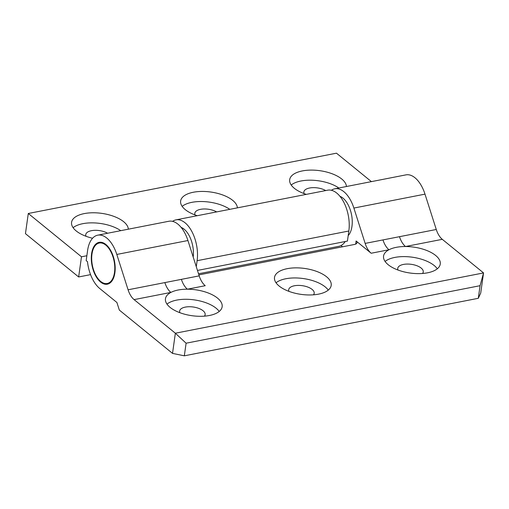 <?xml version="1.0" encoding="UTF-8"?>
<svg xmlns="http://www.w3.org/2000/svg" width="509" height="509" viewBox="0 0 509 509"><rect width="100%" height="100%" fill="white"/><g stroke="black" fill="none" stroke-linecap="round" stroke-linejoin="round"><path stroke-width="0.76" d="M105.789 245.115A20.608 11.058 -101.1 0 0 99.28 243.041A20.608 11.058 -101.1 0 0 91.709 259.59A20.608 11.058 -101.1 0 0 100.687 281.42A20.608 11.058 -101.1 0 0 107.195 283.494A20.608 11.058 -101.1 0 0 114.767 266.939A20.608 11.058 -101.1 0 0 105.789 245.115M184.264 229.298A20.608 11.058 -101.1 0 0 181.471 227.822M306.31 194.368A28.625 13.081 -172 0 1 289.685 179.671A28.625 13.081 -172 0 1 302.384 170.916A28.625 13.081 -172 0 1 331.225 173.435A28.625 13.081 -172 0 1 346.432 186.517M338.854 187.999A28.625 13.081 8 0 0 300.965 181A28.625 13.081 8 0 0 291.212 185.022M197.257 215.701A28.625 13.081 -172 0 1 180.631 201.004A28.625 13.081 -172 0 1 193.331 192.249A28.625 13.081 -172 0 1 222.172 194.775A28.625 13.081 -172 0 1 237.379 207.85M229.801 209.333A28.625 13.081 8 0 0 191.912 202.334A28.625 13.081 8 0 0 182.158 206.361M92.568 238.244A28.625 13.081 -172 0 1 71.578 222.344A28.625 13.081 -172 0 1 84.278 213.589A28.625 13.081 -172 0 1 113.119 216.109A28.625 13.081 -172 0 1 128.325 229.19M120.754 230.672A28.625 13.081 8 0 0 82.865 223.674A28.625 13.081 8 0 0 73.105 227.695M181.14 227.408A21.327 11.44 78.9 0 1 184.112 229.177A21.327 11.44 78.9 0 1 193.185 257.013M107.603 233.243A12.884 5.885 8 0 0 91.467 230.679A12.884 5.885 8 0 0 85.754 234.617A12.884 5.885 8 0 0 86.015 236.284M216.649 211.909A12.884 5.885 8 0 0 200.521 209.339A12.884 5.885 8 0 0 194.807 213.277A12.884 5.885 8 0 0 195.068 214.944M325.703 190.57A12.884 5.885 8 0 0 309.574 188.006A12.884 5.885 8 0 0 303.86 191.944A12.884 5.885 8 0 0 304.121 193.611M172.564 221.351L172.914 221.122A28.625 15.359 78.9 0 1 175.974 219.869A28.625 15.359 78.9 0 1 192.071 231.919A28.625 15.359 78.9 0 1 197.117 260.697L196.277 266.697M81.485 256.791L28.288 213.487L25.45 233.656L78.647 276.96L81.485 256.791L86.861 255.741M198.535 273.785L338.695 246.362A28.625 15.359 -101.1 0 0 345.242 241.52M197.467 270.438L347.424 241.094L348.843 231.01A28.625 15.359 -101.1 0 0 343.798 202.238A28.625 15.359 -101.1 0 0 327.701 190.181L175.974 219.869M371.411 181.63L336.474 153.184L28.288 213.487M78.647 276.96L90.557 274.631M480.07 285.695L186.103 343.206L175.357 333.217L134.096 299.623A17.172 9.213 78.9 0 1 128.083 289.786L116.809 254.443A28.625 15.359 -101.1 0 0 97.741 235.171A28.625 15.359 -101.1 0 0 87.593 250.53L86.174 260.614L87.484 261.677A28.625 15.359 -101.1 0 0 99.694 288.476L116.905 302.486L119.329 310.076L172.526 353.386L175.357 333.217L483.55 272.919L480.712 293.089L478.295 298.299L480.07 285.695L483.55 272.919L442.289 239.325L405.508 246.521A28.625 13.081 8 0 0 396.263 247.336A28.625 13.081 8 0 0 388.978 249.754A28.625 13.081 8 0 0 383.563 256.091A28.625 13.081 8 0 0 397.65 269.904A28.625 13.081 8 0 0 427.554 272.811A28.625 13.081 8 0 0 440.253 264.063A28.625 13.081 8 0 0 405.508 246.521A17.172 9.213 78.9 0 1 399.495 236.685L436.27 229.489L424.996 194.145A28.625 15.359 -101.1 0 0 405.934 174.873L334.814 188.788A28.625 15.359 78.9 0 1 353.876 208.06L365.15 243.404L399.495 236.685M437.314 268.79A28.625 13.081 8 0 0 394.844 257.42A28.625 13.081 8 0 0 385.09 261.448M318.5 294.151A28.625 13.081 8 0 0 331.2 285.396A28.625 13.081 8 0 0 317.113 271.583A28.625 13.081 8 0 0 287.21 268.676A28.625 13.081 8 0 0 274.51 277.43A28.625 13.081 8 0 0 288.603 291.237A28.625 13.081 8 0 0 318.5 294.151M328.26 290.124A28.625 13.081 8 0 0 285.791 278.76A28.625 13.081 8 0 0 276.037 282.788M199.204 275.872A17.172 9.213 -101.1 0 0 205.216 285.708L187.407 289.195A28.625 13.081 8 0 0 178.156 290.009A28.625 13.081 8 0 0 170.878 292.427A28.625 13.081 8 0 0 165.457 298.764A28.625 13.081 8 0 0 179.55 312.577A28.625 13.081 8 0 0 209.453 315.485A28.625 13.081 8 0 0 222.153 306.73A28.625 13.081 8 0 0 187.407 289.195A17.172 9.213 78.9 0 1 181.389 279.358L199.204 275.872L187.929 240.528A28.625 15.359 -101.1 0 0 168.867 221.256L97.741 235.171M219.207 311.463A28.625 13.081 8 0 0 176.738 300.094A28.625 13.081 8 0 0 166.984 304.121M100.597 282.05A21.327 11.44 -101.1 0 0 107.335 284.194A21.327 11.44 -101.1 0 0 115.168 267.066A21.327 11.44 -101.1 0 0 105.878 244.485A21.327 11.44 -101.1 0 0 99.147 242.335A21.327 11.44 -101.1 0 0 91.315 259.463A21.327 11.44 -101.1 0 0 100.597 282.05M339.974 196.334A21.327 11.44 78.9 0 1 342.951 198.096A21.327 11.44 78.9 0 1 351.891 216.796A21.327 11.44 78.9 0 1 348.201 235.584M204.433 316.153A12.884 5.885 8 0 0 205.14 314.626A12.884 5.885 8 0 0 198.803 308.409A12.884 5.885 8 0 0 185.346 307.099A12.884 5.885 8 0 0 179.632 311.044A12.884 5.885 8 0 0 179.893 312.704M313.48 294.819A12.884 5.885 8 0 0 314.193 293.292A12.884 5.885 8 0 0 307.856 287.076A12.884 5.885 8 0 0 294.399 285.765A12.884 5.885 8 0 0 288.686 289.704A12.884 5.885 8 0 0 288.947 291.371M422.534 273.479A12.884 5.885 8 0 0 423.246 271.952A12.884 5.885 8 0 0 416.909 265.736A12.884 5.885 8 0 0 403.452 264.432A12.884 5.885 8 0 0 397.733 268.37A12.884 5.885 8 0 0 398 270.031M134.096 299.623L170.878 292.427A17.172 9.213 78.9 0 1 164.859 282.59L181.389 279.358M331.41 190.277A28.625 15.359 78.9 0 1 334.814 188.788M342.538 246.789L341.005 245.548M186.103 343.206L184.328 355.816L478.295 298.299M184.328 355.816L172.526 353.386M355.664 244.104L356.103 240.98L371.163 253.24A17.172 9.213 78.9 0 1 365.15 243.404M356.103 240.98A5.726 2.615 -172 0 1 357.032 242.704A5.726 2.615 -172 0 1 354.493 244.454L198.892 274.898M436.27 229.489A17.172 9.213 -101.1 0 0 442.289 239.325M371.163 253.24L388.978 249.754A17.172 9.213 78.9 0 1 382.965 239.924M197.117 260.697L348.843 231.01M128.083 289.786L164.859 282.59M116.809 254.443L187.929 240.528M353.876 208.06L424.996 194.145M102.169 242.475L99.28 243.041M110.084 282.928L107.195 283.494"/></g></svg>
